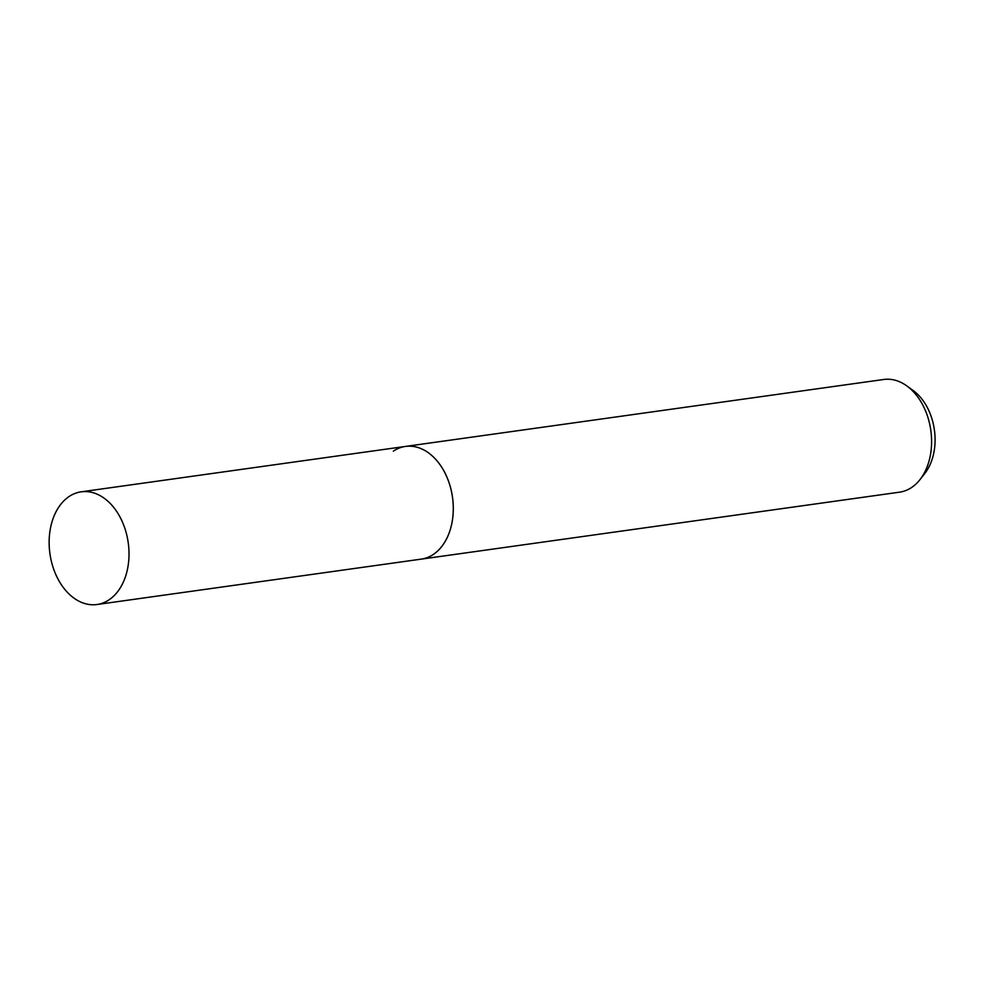 <?xml version="1.0" encoding="UTF-8"?>
<svg xmlns="http://www.w3.org/2000/svg" width="984" height="984" viewBox="0 0 984 984"><rect width="100%" height="100%" fill="white"/><g stroke="black" fill="none" stroke-linecap="round" stroke-linejoin="round"><path stroke-width="1.48" d="M96.961 604.52A56.9 39.52 -98 0 0 123.627 524.915A56.9 39.52 -98 0 0 81.192 491.828A56.9 39.52 -98 0 0 54.526 571.433A56.9 39.52 -98 0 0 96.961 604.52L899.548 492.172A56.9 39.52 -98 0 0 911.676 487.449A56.9 39.52 -98 0 0 920.028 479.552A56.9 39.52 -98 0 0 926.215 412.567A56.9 39.52 -98 0 0 906.941 385.999A56.9 39.52 -98 0 0 883.767 379.48L405.469 446.428A56.9 39.52 -98 0 0 393.329 451.164M421.238 559.133A56.9 39.52 -98 0 0 433.378 554.398A56.9 39.52 -98 0 0 450.697 488.224A56.9 39.52 -98 0 0 405.469 446.428A56.9 39.52 -98 0 1 447.904 479.528A56.9 39.52 -98 0 1 421.238 559.133M920.028 479.552L924.862 473.365A50.332 34.957 -98 0 0 930.323 414.116A50.332 34.957 -98 0 0 913.275 390.611L906.941 385.999M81.192 491.828L405.469 446.428"/></g></svg>
